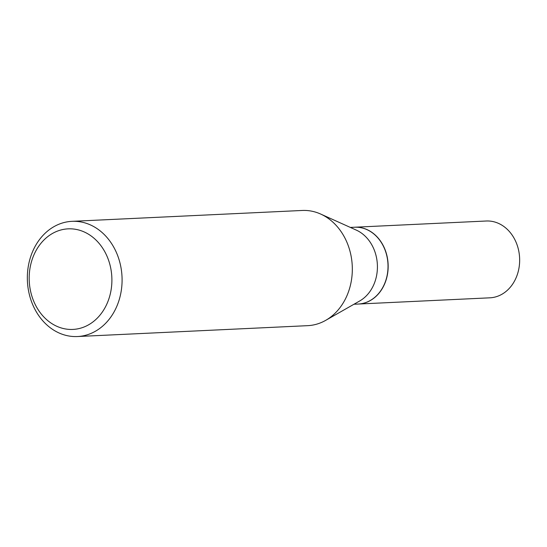 <?xml version="1.0" encoding="UTF-8"?>
<svg xmlns="http://www.w3.org/2000/svg" width="547" height="547" viewBox="0 0 547 547"><rect width="100%" height="100%" fill="white"/><g stroke="black" fill="none" stroke-linecap="round" stroke-linejoin="round"><path stroke-width="0.82" d="M358.319 304.036A38.454 31.576 -92.7 0 0 358.388 304.036L489.88 297.821A38.454 31.576 -92.7 0 0 519.65 259.23A38.454 31.576 -92.7 0 0 488.403 220.995A38.454 31.576 -92.7 0 0 486.256 221.009L354.757 227.217A38.454 31.576 -92.7 0 0 354.688 227.217M358.388 304.036A38.454 31.576 -92.7 0 0 388.158 265.445A38.454 31.576 -92.7 0 0 356.911 227.203A38.454 31.576 -92.7 0 0 354.757 227.217M353.971 304.241L358.251 304.043A38.454 31.576 -92.7 0 0 388.014 265.452A38.454 31.576 -92.7 0 0 356.767 227.21A38.454 31.576 -92.7 0 0 354.62 227.224L350.34 227.422M77.435 336.535L307.674 325.663A57.667 47.35 -92.7 0 0 325.697 320.351L359.659 301A38.454 31.576 -92.7 0 0 377.368 264.645A38.454 31.576 -92.7 0 0 356.316 230.116L320.679 214.055A57.667 47.35 -92.7 0 0 305.452 210.445A57.667 47.35 -92.7 0 0 302.231 210.465L71.992 221.337A57.667 47.35 -92.7 0 0 27.35 279.209A57.667 47.35 -92.7 0 0 74.214 336.555A57.667 47.35 -92.7 0 0 77.435 336.535A57.667 47.35 -92.7 0 0 122.077 278.662A57.667 47.35 -92.7 0 0 75.219 221.316A57.667 47.35 -92.7 0 0 71.992 221.337M70.098 329.438A50.338 41.34 -92.7 0 0 111.896 280.611A50.338 41.34 -92.7 0 0 70.98 228.831A50.338 41.34 -92.7 0 0 29.182 277.657A50.338 41.34 -92.7 0 0 70.098 329.438M325.697 320.351A57.667 47.35 -92.7 0 0 352.247 265.828A57.667 47.35 -92.7 0 0 320.679 214.055"/></g></svg>
